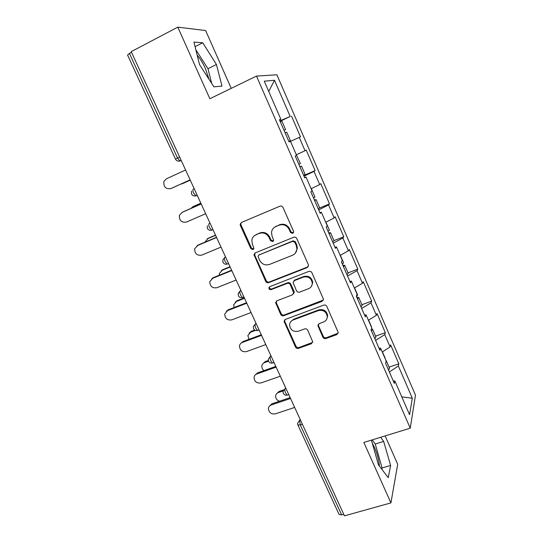 <?xml version="1.0" encoding="UTF-8"?>
<svg xmlns="http://www.w3.org/2000/svg" width="543" height="543" viewBox="0 0 543 543"><rect width="100%" height="100%" fill="white"/><g stroke="black" fill="none" stroke-linecap="round" stroke-linejoin="round"><path stroke-width="0.81" d="M292.697 233.402L293.675 231.976L293.525 231.23L283.025 207.528C282.292 206.225 281.24 205.783 279.862 206.204L241.486 222.454L240.189 224.144L240.386 225.535L250.886 248.708L253.045 249.624L253.961 248.395L252.468 244.513L251.823 240.352C252.237 237.705 253.642 235.832 256.045 234.746L259.215 233.429C263.518 232.146 266.83 233.551 269.158 237.644L270.516 240.664L272.695 241.587L273.645 240.264L272.145 236.415L271.48 232.574C271.812 229.723 273.272 227.707 275.837 226.526L279.068 225.182C283.446 223.879 286.799 225.291 289.134 229.424L290.491 232.472L292.697 233.402M274.269 227.429L279.631 224.7C283.996 223.397 287.342 224.809 289.67 228.929L291.014 231.97L293.424 232.791M241.445 222.474L240.861 223.668L241.051 225.053L251.524 248.165L253.73 249.054M254.674 235.506L259.825 232.927C264.122 231.644 267.428 233.049 269.749 237.128L271.1 240.135L273.4 240.997M379.408 466.104C378.905 460.131 377.249 453.88 374.439 447.344L372.288 443.122M197.17 55.101C200.238 58.712 203.021 63.266 205.512 68.764L209.007 79.271M322.854 337.176C323.553 338.411 324.585 338.859 325.943 338.527L336.823 334.631L338.241 332.52L326.859 306.469C326.146 305.214 325.108 304.766 323.737 305.125L285.387 319.406L284.05 321.252L295.46 347.011C296.159 348.226 297.17 348.674 298.494 348.341L311.343 343.746L312.72 341.791L307.738 330.253C307.033 329.017 306.014 328.569 304.671 328.909L298.277 331.244C293.247 332.072 290.342 329.981 289.568 324.965C289.752 322.569 290.953 320.899 293.186 319.963L318.429 310.596C323.309 309.686 326.255 311.634 327.28 316.46C327.246 319.128 325.99 320.981 323.519 322.026L319.27 323.58L317.879 325.596L322.854 337.176L323.275 336.382C323.974 337.61 324.999 338.058 326.357 337.726L338.187 333.137M363.844 442.457L390.919 502.899L344.466 515.85L131.223 51.646L177.785 27.15L209.856 98.738L256.479 76.088L410.25 428.176L363.844 442.457M307.1 267.611L308.505 265.541L308.302 264.577L296.79 238.601C296.064 237.311 295.012 236.87 293.641 237.271L255.271 252.895L253.954 254.647L265.67 281.315C266.389 282.564 267.407 283.005 268.737 282.631L307.1 267.611L308.248 266.593M311.933 272.769L323.479 299.254L322.067 301.358L283.717 315.714C282.387 316.06 281.376 315.619 280.67 314.383L275.613 302.594L276.95 300.774L292.351 294.89L293.722 292.949L290.281 284.722C289.568 283.466 288.537 283.025 287.186 283.398L271.161 289.616C269.803 289.847 269.036 289.27 268.873 287.885L269.803 286.623L308.791 271.432C310.168 271.052 311.214 271.5 311.933 272.769M256.479 76.088L276.903 74.791L415.483 395.161L410.25 428.176M389.06 367.136L398.84 363.844L390.641 344.92L390.091 346.923L382.245 352M398.84 363.844L398.345 365.968L412.32 398.202L409.571 414.716L394.883 381.01L394.34 383.385L385.584 363.308L386.202 361.075L380.589 348.185L379.93 350.33L371.052 329.981L371.785 327.979L366.091 314.906L365.317 316.82L356.317 296.173L357.165 294.415L351.389 281.159L350.5 282.828L341.371 261.889L342.334 260.375L336.477 246.936L335.465 248.355L326.207 227.117L327.293 225.854L321.361 212.225L320.221 213.379L310.834 191.835L312.042 190.844L306.021 177.011L304.759 177.9L295.229 156.045L296.566 155.318L290.457 141.289L289.066 141.906L279.394 119.731L280.867 119.284L264.271 81.185L274.486 80.255L290.186 116.467L279.903 120.892M280.093 121.327L290.186 116.467M291.496 116.073L300.496 136.85L299.254 137.399L305.044 150.744L296.322 154.762M303.72 175.525L315.116 170.597L306.238 150.099L305.044 150.744M315.116 170.597L313.99 171.391L319.698 184.552L311.139 188.76M319.583 208.023L329.54 203.89L320.784 183.67L319.698 184.552M329.54 203.89L328.529 204.921L334.162 217.906L325.746 222.297M333.965 240.644L343.773 236.734L335.126 216.786L334.162 217.906M343.773 236.734L342.871 237.997L348.423 250.812L340.156 255.38M348.009 272.898L357.81 269.145L349.285 249.461L348.423 250.812M357.81 269.145L357.016 270.631L362.5 283.276L354.375 288.021M361.876 304.725L371.67 301.127L363.253 281.702L362.5 283.276M371.67 301.127L370.978 302.838L376.387 315.313L368.405 320.221M375.552 336.131L385.34 332.696L377.039 313.521L376.387 315.313M385.34 332.696L384.756 334.61L390.091 346.923M378.973 348.138L380.589 348.185M384.756 334.61L375.607 340.42M364.509 314.967L366.091 314.906M370.978 302.838L361.672 308.451M349.848 281.328L351.389 281.159M357.016 270.631L347.547 276.048M334.97 247.214L336.477 246.936M342.871 237.997L333.226 243.21M319.888 212.612L321.361 212.225M328.529 204.921L318.714 209.924M304.589 177.52L306.021 177.011M313.99 171.391L304.005 176.176M299.254 137.399L290.478 141.336M131.535 52.332L129.438 53.438L177.534 158.02L179.638 157.042M175.47 159.085L127.551 55.013L129.438 53.438M279.509 119.989L280.867 119.284M274.486 80.255L268.744 91.448M231.223 88.36L205.627 30.551L177.785 27.15M390.919 502.899L397.7 464.299L385.13 435.907M343.767 514.33L341.662 514.913L339.083 514.459L297.917 425.033M393.234 380.86L394.883 381.01M398.345 365.968L389.358 371.962M412.32 398.202L401.793 396.872M216.433 64.481L202.743 42.754L193.939 42.096L199.532 64.603L213.901 86.846L221.999 86.079L216.433 64.481L207.983 68.703L195.84 49.752M371.432 440.122L378.444 464.842L388.259 477.657L390.614 465.446L383.67 441.425L380.643 437.285M254.993 253.031L254.782 255.346L266.26 280.677C266.973 281.926 267.991 282.36 269.314 281.993L307.576 267.007M294.829 242.259L292.629 241.33L258.95 254.993L258.027 256.235L259.588 260.24C261.889 264.271 265.174 265.676 269.443 264.461L292.467 255.264C295.229 254.022 296.716 251.864 296.919 248.789L296.254 245.463L294.829 242.259L295.344 241.73L293.152 240.8L292.629 241.33M258.848 255.04L293.152 240.8M295.324 253.167L297.428 248.232L296.763 244.92L296.254 245.463M295.344 241.73L296.763 244.92M276.387 301.094L276.373 303.001L281.206 313.657C281.912 314.892 282.923 315.334 284.247 314.981L323.343 300.082M293.512 293.817L294.231 292.277L294.021 291.258L290.804 284.077C290.091 282.822 289.059 282.38 287.715 282.754L271.731 288.957L271.161 289.616M269.579 286.738L269.45 287.233C269.613 288.611 270.373 289.188 271.731 288.957M308.553 288.693C310.949 287.647 312.205 285.815 312.3 283.181C311.356 278.165 308.39 276.136 303.394 277.106L294.435 280.582L293.057 282.536L296.498 290.783C297.211 292.039 298.243 292.487 299.593 292.12L308.553 288.693M311.472 286.263L312.761 282.536C311.818 277.527 308.858 275.511 303.876 276.475L303.394 277.106M293.817 280.955L294.944 279.944L303.876 276.475M318.415 324.157L318.517 325.719L323.275 336.382M326.777 319.04L327.694 315.714C326.669 310.908 323.73 308.96 318.87 309.87L318.429 310.596M290.797 321.66L293.695 319.216L318.87 309.87M284.736 319.8L284.783 321.544L295.955 346.196C296.648 347.405 297.659 347.853 298.983 347.527L312.639 342.375M211.702 83.446L207.983 68.703M195.08 46.691L202.743 42.754M381.81 469.24L382.082 467.964L375.254 443.998L372.186 439.891M375.254 443.998L383.67 441.425M382.082 467.964L390.614 465.446M180.588 184.206L182.903 183.486M284.023 130.347L285.57 129.546L283.955 130.184M285.57 129.546L281.878 121.075L280.242 121.673M182.088 183.833L190.247 180.133M290.39 140.603L288.801 141.309L290.39 140.603L286.718 132.173L285.109 132.831M183.1 183.398L190.26 180.161M185.597 170.007L166.301 178.851L163.925 181.403C163.375 186.853 165.676 189.249 170.828 188.597L171.71 188.224M190.131 179.889L171.914 188.136M190.118 179.862L170.828 188.597M193.152 206.591L190.769 208.492M296.539 155.25L300.381 163.552L298.86 164.38M200.862 203.238L192.697 206.829M299.872 166.694L301.514 166.151L299.994 166.986M305.118 174.425L303.639 175.348M200.829 203.17L193.668 206.32M207.188 238.913L208.356 238.18L204.813 242.226M314.967 197.041L313.562 198.1M215.612 235.343L207.446 238.791M314.377 199.973L316.114 199.668L314.682 200.679M319.651 207.793L318.279 208.919M215.517 235.153L208.356 238.18M221.3 270.706L222.861 269.62L219.406 273.455L219.352 275.192M329.37 230.103L328.067 231.372M230.164 267.034L222.006 270.339M328.691 232.811L330.511 232.73L329.173 233.911M333.993 240.712L332.716 242.042M230.022 266.715L222.861 269.62M235.295 302.098L237.169 300.659L233.721 304.738L234.087 307.542M343.576 262.724L342.375 264.19M244.533 298.311L236.375 301.487M342.823 265.215L344.724 265.351L343.468 266.694M348.138 273.19L346.963 274.717M244.336 297.876L237.169 300.659M249.162 333.083L251.3 331.305L247.866 335.594L248.965 339.334M357.599 294.91L356.493 296.573M255.407 330.422L250.561 332.228M356.758 297.184L358.747 297.537L357.572 299.044M362.1 305.234L361.02 306.965M254.681 330.049L251.3 331.305M182.414 212.211L179.4 215.293C179.115 220.478 181.437 222.745 186.371 222.094L205.668 213.711M182.95 211.933L201.175 203.917M181.905 212.476L201.209 203.992M197.055 245.762L198.283 244.981L194.693 248.68C194.618 253.629 196.96 255.78 201.704 255.129L221.008 247.099M198.283 244.981L216.508 237.298M197.299 245.646L216.603 237.515M211.784 278.729L213.406 277.588L209.808 281.586C209.903 286.31 212.245 288.36 216.833 287.729L236.137 280.032M213.406 277.588L231.637 270.231M212.489 278.369L231.793 270.577M226.377 311.268L228.331 309.768L224.734 314.01C224.972 318.537 227.313 320.499 231.759 319.888L251.063 312.524M294.747 280.195L294.238 280.392M228.331 309.768L246.563 302.722M227.469 310.657L246.78 303.198M240.834 343.366L243.06 341.52L242.259 342.511C240.685 343.149 239.755 344.31 239.477 345.979C239.83 350.323 242.164 352.203 246.488 351.62L265.792 344.581M243.06 341.52L261.285 334.78M242.259 342.511L261.563 335.377M262.914 363.654L265.255 361.563L264.563 362.588C262.982 363.213 262.072 364.367 261.835 366.03C261.726 367.869 262.459 369.383 264.041 370.57M371.432 326.669L371.473 327.259M270.896 355.692L268.31 359.195L268.507 361.163L264.563 362.588M371.514 328.719L372.579 329.302L371.487 330.965M375.871 336.864L374.894 338.778M268.303 360.477L265.255 361.563M255.162 375.03L257.592 372.851L256.846 373.951C255.21 374.595 254.273 375.776 254.036 377.5C254.484 381.681 256.812 383.494 261.02 382.937L280.324 376.218M257.592 372.851L275.817 366.41M256.846 373.951L276.149 367.136M276.536 393.824L279.034 391.442L278.389 392.555C276.754 393.186 275.837 394.361 275.64 396.064C275.674 398.603 276.978 400.313 279.557 401.202M385.089 358.013L385.163 358.692M283.113 390.946L278.389 392.555M385.788 360.118L386.154 361.244M389.467 368.073L388.578 370.177M283.534 389.901L279.034 391.442M269.348 406.252L271.934 403.775L271.249 404.976C269.552 405.621 268.609 406.822 268.405 408.587C268.934 412.612 271.249 414.37 275.362 413.847L294.666 407.433M271.934 403.775L290.159 397.625M271.249 404.976L290.546 398.474M181.172 160.382L179.937 160.959C177.928 161.481 176.441 160.864 175.477 159.099L177.534 158.02L179.937 160.959L181.301 160.66M302.417 424.307L300.306 424.993L341.662 514.913M300.136 419.352L299.614 420.458L300.306 424.993L297.849 424.897L297.625 423.099L299.614 420.458L300.51 420.167M181.253 160.565L177.989 161.101M194.197 188.733L193.308 189.147L194.204 188.74M191.543 191.197L191.53 193.966C192.466 195.69 193.919 196.301 195.894 195.813L193.641 193.043C192.779 190.98 192.67 189.683 193.308 189.147M197.265 195.405L194.279 195.982M209.965 223.058L209.13 223.573L210.026 223.193M213.046 229.764L211.634 230.178L209.517 227.578C208.668 225.535 208.539 224.198 209.13 223.573M225.515 256.907L224.734 257.531L225.63 257.158M240.848 290.288L240.128 291.014L241.017 290.661M255.977 323.214L255.305 324.042L256.201 323.703M268.547 361.251C269.403 362.805 270.726 363.403 272.511 363.043L270.876 360.986C270.054 359.011 269.857 357.559 270.278 356.615L271.167 356.296M285.618 387.736L285.048 388.754L285.937 388.449M197.184 195.236L196.369 195.806M222.976 262.276C223.879 263.912 225.27 264.516 227.164 264.074L225.175 261.624C224.334 259.602 224.191 258.237 224.734 257.531L222.854 259.873L222.963 262.235M228.549 263.511L227.714 264.007M238.377 295.725C239.259 297.326 240.63 297.924 242.483 297.516L240.624 295.202C239.789 293.2 239.619 291.801 240.128 291.014L238.207 293.458L238.35 295.663M243.916 296.96L243.06 297.401M253.567 328.712C254.436 330.287 255.78 330.884 257.599 330.497L255.848 328.318C255.027 326.329 254.843 324.904 255.305 324.042L253.357 326.56L253.533 328.637M257.606 330.497L259.072 329.954M272.939 362.894L274.025 362.507M283.324 393.356C284.172 394.89 285.475 395.487 287.233 395.148L285.693 393.207C284.878 391.252 284.661 389.765 285.048 388.754L283.066 391.367L283.276 393.247M288.781 394.625L287.824 394.951M289.67 228.929L289.134 229.424M279.631 224.7L279.068 225.182M276.414 226.037L275.837 226.526M271.1 240.135L270.516 240.664M269.749 237.128L269.158 237.644M259.825 232.927L259.215 233.429M256.669 234.237L256.045 234.746M251.524 248.165L250.886 248.708M241.051 225.053L240.386 225.535M291.014 231.97L290.491 232.472M269.314 281.993L268.737 282.631M266.26 280.677L265.67 281.315M254.782 255.346L254.158 255.909M259.561 254.429L258.95 254.993M322.494 300.652L322.067 301.358M284.247 314.981L283.717 315.714M281.206 313.657L280.67 314.383M276.373 303.001L275.817 303.693M294.021 291.258L293.512 291.93M290.804 284.077L290.281 284.722M287.715 282.754L287.186 283.398M294.944 279.944L294.435 280.582M318.517 325.719L318.076 326.486M293.695 319.216L293.186 319.963M311.791 342.938L311.343 343.746M298.983 347.527L298.494 348.341M295.955 346.196L295.46 347.011M284.783 321.544L284.254 322.291M337.21 333.836L336.823 334.631M326.357 337.726L325.943 338.527M207.297 225.793L207.351 228.338C208.268 230.028 209.693 230.646 211.634 230.178L212.971 229.608M240.861 223.668L240.189 224.144M254.579 254.083L253.954 254.647M297.428 248.232L296.919 248.789M276.17 301.901L275.613 302.594M294.231 292.277L293.722 292.949M269.45 287.233L268.873 287.885M312.761 282.536L312.3 283.181M318.313 324.836L317.879 325.596M327.694 315.714L327.28 316.46M284.58 320.506L284.05 321.252M305.132 174.466L301.514 166.151M314.994 197.102L311.411 188.862M319.684 207.867L316.114 199.668M329.411 230.198L325.929 222.202M334.04 240.82L330.511 232.73M343.638 262.853L340.339 255.285M348.199 273.333L344.724 265.351M357.674 295.073L354.552 287.919M362.174 305.417L358.747 297.537M371.521 326.872L368.582 320.119M375.966 337.074L372.579 329.302M385.191 358.251L382.421 351.891M389.575 368.317L386.236 360.647"/></g></svg>
